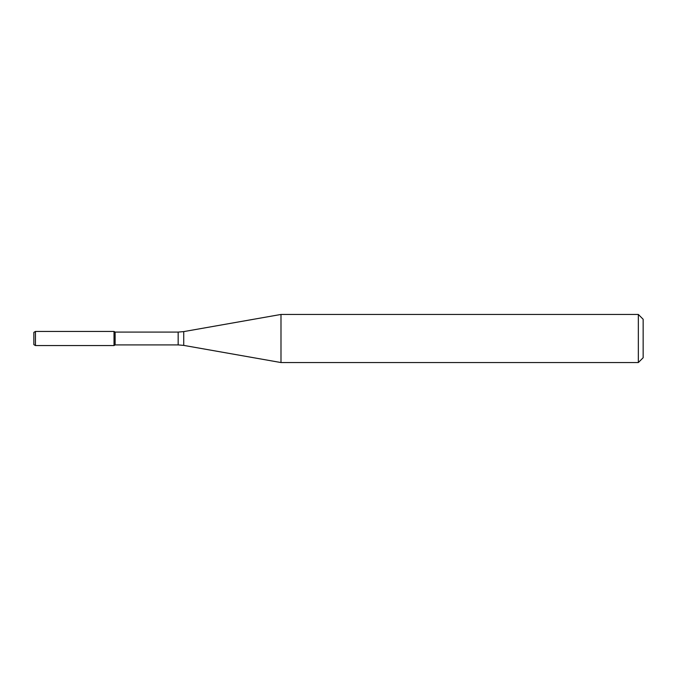 <?xml version="1.0" encoding="UTF-8"?>
<svg xmlns="http://www.w3.org/2000/svg" width="677" height="677" viewBox="0 0 677 677"><rect width="100%" height="100%" fill="white"/><g stroke="black" fill="none" stroke-linecap="round" stroke-linejoin="round"><path stroke-width="1.02" d="M638.343 362.55L638.343 314.45L643.15 319.256L643.15 357.744L638.343 362.55L280.989 362.55L183.729 345.397L178.161 344.915L115.132 344.915L114.024 345.558L114.024 331.442L35.449 331.442L35.449 345.558L33.85 344.627L33.85 332.373L35.449 331.442M115.132 344.915L115.132 332.085L114.024 331.442L114.024 345.558L35.449 345.558M280.989 362.55L280.989 314.45L183.729 331.603L183.729 345.397M178.161 344.915L178.161 332.085L115.132 332.085M178.161 332.085L183.729 331.603M638.343 314.45L280.989 314.45"/></g></svg>
